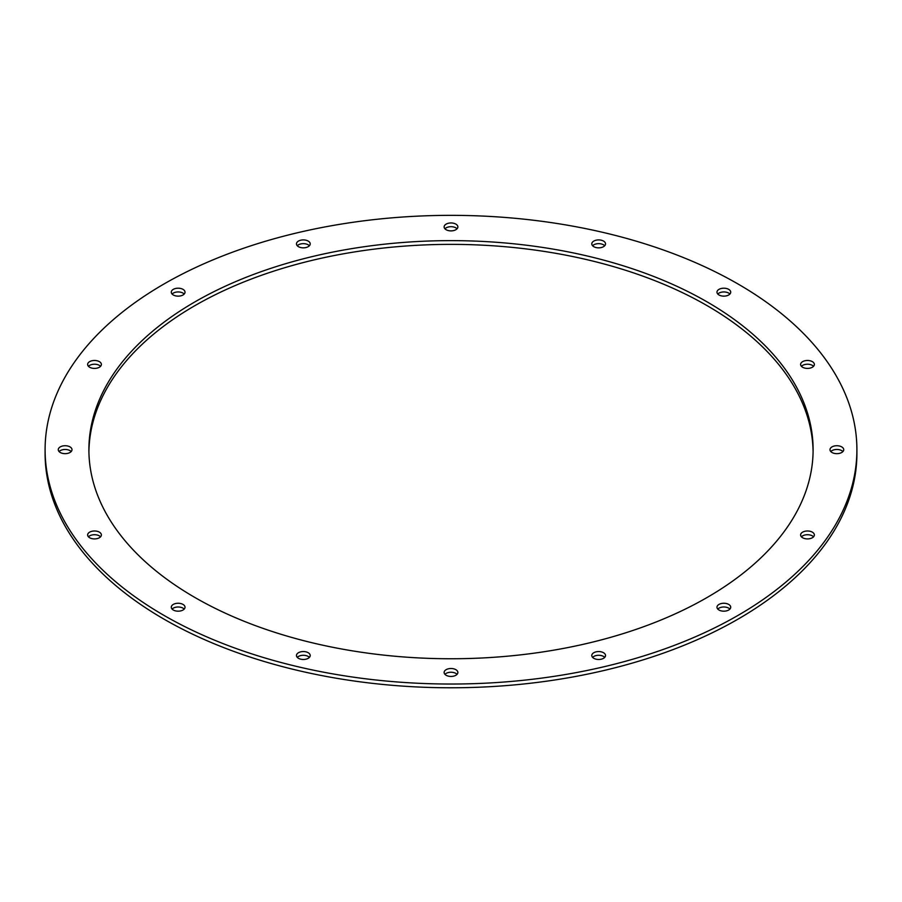 <?xml version="1.0" encoding="UTF-8"?>
<svg xmlns="http://www.w3.org/2000/svg" width="902" height="902" viewBox="0 0 902 902"><rect width="100%" height="100%" fill="white"/><g stroke="black" fill="none" stroke-linecap="round" stroke-linejoin="round"><path stroke-width="1.35" d="M194.956 597.519A362.108 209.061 180 0 1 88.892 449.692A362.108 209.061 180 0 1 451 240.631A362.108 209.061 180 0 1 813.108 449.692A362.108 209.061 180 0 1 589.57 642.844A362.108 209.061 180 0 1 194.956 597.519M813.085 451.564A362.108 209.061 0 0 0 451 244.374A362.108 209.061 0 0 0 88.915 451.564M593.809 658.313A6.866 3.969 180 0 1 591.791 655.517A6.866 3.969 180 0 1 598.669 651.548A6.866 3.969 180 0 1 605.535 655.517A6.866 3.969 180 0 1 601.296 659.182A6.866 3.969 180 0 1 593.809 658.313M604.723 657.378A6.866 3.969 0 0 0 598.669 655.28A6.866 3.969 0 0 0 592.603 657.378M446.14 675.271A6.866 3.969 180 0 1 444.134 672.475A6.866 3.969 180 0 1 451 668.506A6.866 3.969 180 0 1 457.866 672.475A6.866 3.969 180 0 1 453.627 676.139A6.866 3.969 180 0 1 446.14 675.271M457.055 674.335A6.866 3.969 0 0 0 451 672.238A6.866 3.969 0 0 0 444.945 674.335M298.483 658.313A6.866 3.969 180 0 1 296.465 655.517A6.866 3.969 180 0 1 303.331 651.548A6.866 3.969 180 0 1 310.209 655.517A6.866 3.969 180 0 1 305.97 659.182A6.866 3.969 180 0 1 298.483 658.313M309.397 657.378A6.866 3.969 0 0 0 303.331 655.28A6.866 3.969 0 0 0 297.277 657.378M173.297 610.023A6.866 3.969 180 0 1 171.279 607.215A6.866 3.969 180 0 1 178.156 603.258A6.866 3.969 180 0 1 185.023 607.215A6.866 3.969 180 0 1 180.783 610.879A6.866 3.969 180 0 1 173.297 610.023M184.211 609.087A6.866 3.969 0 0 0 178.156 606.99A6.866 3.969 0 0 0 172.09 609.087M89.648 537.75A6.866 3.969 180 0 1 87.641 534.942A6.866 3.969 180 0 1 94.507 530.985A6.866 3.969 180 0 1 101.385 534.942A6.866 3.969 180 0 1 97.134 538.607A6.866 3.969 180 0 1 89.648 537.75M100.573 536.814A6.866 3.969 0 0 0 94.507 534.717A6.866 3.969 0 0 0 88.452 536.814M60.276 452.5A6.866 3.969 180 0 1 58.269 449.692A6.866 3.969 180 0 1 65.136 445.723A6.866 3.969 180 0 1 72.002 449.692A6.866 3.969 180 0 1 67.763 453.356A6.866 3.969 180 0 1 60.276 452.5M71.202 451.564A6.866 3.969 0 0 0 65.136 449.467A6.866 3.969 0 0 0 59.081 451.564M89.648 367.249A6.866 3.969 180 0 1 87.641 364.442A6.866 3.969 180 0 1 94.507 360.473A6.866 3.969 180 0 1 101.385 364.442A6.866 3.969 180 0 1 97.134 368.106A6.866 3.969 180 0 1 89.648 367.249M100.573 366.313A6.866 3.969 0 0 0 94.507 364.216A6.866 3.969 0 0 0 88.452 366.313M173.297 294.977A6.866 3.969 180 0 1 171.279 292.169A6.866 3.969 180 0 1 178.156 288.2A6.866 3.969 180 0 1 185.023 292.169A6.866 3.969 180 0 1 180.783 295.833A6.866 3.969 180 0 1 173.297 294.977M184.211 294.041A6.866 3.969 0 0 0 178.156 291.944A6.866 3.969 0 0 0 172.09 294.041M298.483 246.686A6.866 3.969 180 0 1 296.465 243.878A6.866 3.969 180 0 1 303.331 239.909A6.866 3.969 180 0 1 310.209 243.878A6.866 3.969 180 0 1 305.97 247.543A6.866 3.969 180 0 1 298.483 246.686M309.397 245.75A6.866 3.969 0 0 0 303.331 243.653A6.866 3.969 0 0 0 297.277 245.75M446.14 229.728A6.866 3.969 180 0 1 444.134 226.921A6.866 3.969 180 0 1 451 222.952A6.866 3.969 180 0 1 457.866 226.921A6.866 3.969 180 0 1 453.627 230.585A6.866 3.969 180 0 1 446.14 229.728M457.055 228.792A6.866 3.969 0 0 0 451 226.695A6.866 3.969 0 0 0 444.945 228.792M593.809 246.686A6.866 3.969 180 0 1 591.791 243.878A6.866 3.969 180 0 1 598.669 239.909A6.866 3.969 180 0 1 605.535 243.878A6.866 3.969 180 0 1 601.296 247.543A6.866 3.969 180 0 1 593.809 246.686M604.723 245.75A6.866 3.969 0 0 0 598.669 243.653A6.866 3.969 0 0 0 592.603 245.75M718.984 294.977A6.866 3.969 180 0 1 716.977 292.169A6.866 3.969 180 0 1 723.844 288.2A6.866 3.969 180 0 1 730.721 292.169A6.866 3.969 180 0 1 726.471 295.833A6.866 3.969 180 0 1 718.984 294.977M729.91 294.041A6.866 3.969 0 0 0 723.844 291.944A6.866 3.969 0 0 0 717.789 294.041M802.633 367.249A6.866 3.969 180 0 1 800.615 364.442A6.866 3.969 180 0 1 807.493 360.473A6.866 3.969 180 0 1 814.359 364.442A6.866 3.969 180 0 1 810.12 368.106A6.866 3.969 180 0 1 802.633 367.249M813.548 366.313A6.866 3.969 0 0 0 807.493 364.216A6.866 3.969 0 0 0 801.427 366.313M832.005 452.5A6.866 3.969 180 0 1 829.998 449.692A6.866 3.969 180 0 1 836.864 445.723A6.866 3.969 180 0 1 843.731 449.692A6.866 3.969 180 0 1 839.491 453.356A6.866 3.969 180 0 1 832.005 452.5M842.919 451.564A6.866 3.969 0 0 0 836.864 449.467A6.866 3.969 0 0 0 830.798 451.564M802.633 537.75A6.866 3.969 180 0 1 800.615 534.942A6.866 3.969 180 0 1 807.493 530.985A6.866 3.969 180 0 1 814.359 534.942A6.866 3.969 180 0 1 810.12 538.607A6.866 3.969 180 0 1 802.633 537.75M813.548 536.814A6.866 3.969 0 0 0 807.493 534.717A6.866 3.969 0 0 0 801.427 536.814M718.984 610.023A6.866 3.969 180 0 1 716.977 607.215A6.866 3.969 180 0 1 723.844 603.258A6.866 3.969 180 0 1 730.721 607.215A6.866 3.969 180 0 1 726.471 610.879A6.866 3.969 180 0 1 718.984 610.023M729.91 609.087A6.866 3.969 0 0 0 723.844 606.99A6.866 3.969 0 0 0 717.789 609.087M163.984 615.401A405.9 234.34 180 0 1 45.1 449.692A405.9 234.34 180 0 1 451 215.352A405.9 234.34 180 0 1 856.9 449.692A405.9 234.34 180 0 1 606.336 666.195A405.9 234.34 180 0 1 163.984 615.401M856.9 449.692L856.9 453.435A405.9 234.34 180 0 1 606.336 669.938A405.9 234.34 180 0 1 163.984 619.144A405.9 234.34 180 0 1 45.1 453.435L45.1 449.692"/></g></svg>
